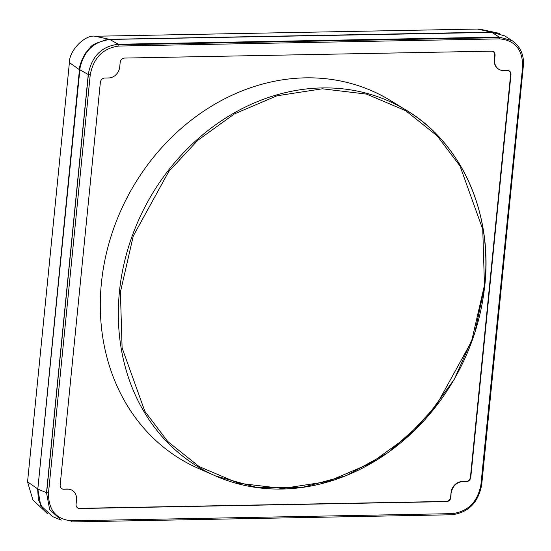 <?xml version="1.0" encoding="UTF-8"?>
<svg xmlns="http://www.w3.org/2000/svg" width="551" height="551" viewBox="0 0 551 551"><rect width="100%" height="100%" fill="white"/><g stroke="black" fill="none" stroke-linecap="round" stroke-linejoin="round"><path stroke-width="0.83" d="M390.459 100.53A207.851 178.159 117.6 0 0 101.398 283.124A207.851 178.159 117.6 0 0 198.346 468.384L215.758 476.023A206.556 177.057 -62.4 0 1 119.415 291.92A206.556 177.057 -62.4 0 1 406.679 110.462A206.556 177.057 -62.4 0 1 484.784 285.032A206.556 177.057 -62.4 0 1 215.758 476.023L257.517 487.676L301.907 487.532L346.303 475.616L388.069 452.633L424.752 419.938L454.182 379.474L474.618 333.63L484.852 285.115C492.704 212.927 461.497 143.15 406.679 110.462L390.459 100.53M494.509 32.357L109.863 39.424L105.007 39.982M80.212 66.223L37.819 488.937L79.447 69.729C79.075 63.317 86.776 50.747 85.949 52.682L89.82 48.151C91.025 44.962 97.637 42.021 109.663 39.321L491.382 32.13L499.585 33.411L479.838 29.175M47.083 513.339L43.474 509.827L38.425 499.805L37.613 488.833L27.55 481.87L69.447 62.139L70.438 63.324L79.647 69.839M491.588 32.233L477.428 29.051L479.728 29.162M47.73 513.828L32.915 499.984L27.55 481.87M109.863 39.424L95.192 36.249C85.391 34.272 69.268 50.32 69.447 62.139M95.192 36.249L477.428 29.051M117.087 44.858L498.813 37.668M46.642 492.766L88.456 73.813M508.897 70.735A4.484 3.843 -62.4 0 1 510.625 74.543L470.451 477.049A4.484 3.843 -62.4 0 1 466.043 481.478L462.062 481.553A11.213 9.615 117.6 0 0 451.055 492.628L450.615 497.002A4.484 3.843 -62.4 0 1 446.214 501.438L79.268 508.346A4.484 3.843 -62.4 0 1 77.801 508.056M492.987 51.457A4.484 3.843 -62.4 0 1 494.708 55.258L494.275 59.639A11.213 9.615 117.6 0 0 498.999 69.392A11.213 9.615 117.6 0 0 499.172 69.474M71.616 490.032A11.213 9.615 117.6 0 0 71.451 489.935A11.213 9.615 117.6 0 0 67.346 488.992L63.358 489.068A4.484 3.843 -62.4 0 1 61.891 488.771M451.055 492.628L450.959 497.181A4.484 3.843 -62.4 0 1 446.558 501.61L79.613 508.525A4.484 3.843 -62.4 0 1 77.973 508.146A4.484 3.843 -62.4 0 1 76.079 504.248L76.513 499.874A11.213 9.615 -62.4 0 0 71.788 490.115A11.213 9.615 -62.4 0 0 67.683 489.164L63.702 489.24A4.484 3.843 -62.4 0 1 62.056 488.861A4.484 3.843 -62.4 0 1 60.169 484.963L100.344 82.464A4.484 3.843 -62.4 0 1 104.745 78.028L108.726 77.953A11.213 9.615 -62.4 0 0 119.732 66.878L120.173 62.504A4.484 3.843 -62.4 0 1 124.574 58.069L491.52 51.16A4.484 3.843 -62.4 0 1 493.159 51.539A4.484 3.843 -62.4 0 1 495.053 55.437L494.612 59.811L494.275 59.639M451.393 492.808A11.213 9.615 -62.4 0 1 462.399 481.732L462.062 481.553M498.999 69.392L499.344 69.571A11.213 9.615 -62.4 0 0 503.449 70.514L507.43 70.445A4.484 3.843 -62.4 0 1 509.076 70.824A4.484 3.843 -62.4 0 1 510.963 74.722L470.788 477.221A4.484 3.843 -62.4 0 1 466.387 481.657L462.399 481.732M499.344 69.571A11.213 9.615 -62.4 0 1 494.612 59.811M37.819 489.074L40.698 505.446L52.51 516.549L61.202 520.165L49.645 509.53L46.504 492.684L37.819 489.074L79.675 69.701C83.187 51.725 93.209 41.642 109.745 39.445L491.706 32.247L504.73 35.891L512.189 40.712C520.495 46.573 524.249 55.155 523.45 66.478L522.644 66.685C522.72 49.638 515.068 40.368 499.695 38.873L118.823 46.05C103.092 48.13 93.56 57.724 90.226 74.833L48.488 493C48.412 510.047 56.064 519.317 71.437 520.812L452.309 513.635C468.04 511.555 477.572 501.961 480.906 484.852L522.644 66.685M48.488 493L46.504 492.684L88.243 74.516C91.597 56.333 101.618 46.25 118.307 44.252L109.745 39.445M118.823 46.05A1.495 0.696 -91.1 0 0 118.307 44.252L499.178 37.075L512.189 40.712M484.453 285.218L471.587 341.317L436.075 405.812L407.086 436.964L370.486 463.37L327.9 481.505L282.484 488.496L238.287 483.193L199.173 466.601L167.711 441.475L144.844 411.301L122.102 347.901L120.407 292.078L133.273 235.986L168.778 171.485L197.775 140.333L234.375 113.926L276.953 95.798L322.376 88.801L366.567 94.111L405.688 110.703L437.143 135.828L460.016 165.996L482.759 229.402L484.453 285.218M79.268 508.346L79.613 508.525M446.214 501.438L446.558 501.61M450.615 497.002L450.959 497.181M466.043 481.478L466.387 481.657M494.708 55.258L495.053 55.437M63.358 489.068L63.702 489.24M90.226 74.833L88.243 74.516L79.675 69.701M499.695 38.873A1.495 0.696 -91.1 0 0 499.178 37.075L491.706 32.247M523.305 66.313L481.712 484.646L480.906 484.852M452.309 513.635A1.495 0.696 88.9 0 1 451.655 514.772L451.655 514.772A1.495 0.696 88.9 0 1 451.503 514.744M71.437 520.812A1.495 0.696 88.9 0 1 70.783 521.949L451.655 514.772C468.336 512.699 478.358 502.65 481.712 484.646"/></g></svg>
